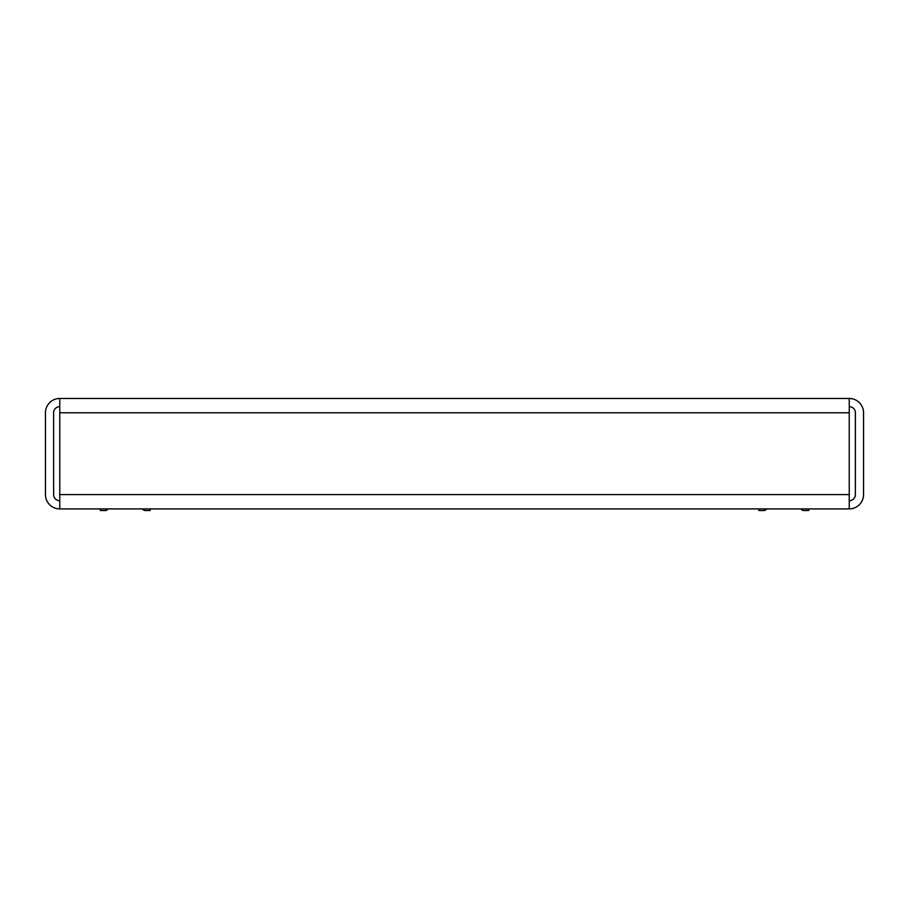 <?xml version="1.0" encoding="UTF-8"?>
<svg xmlns="http://www.w3.org/2000/svg" width="909" height="909" viewBox="0 0 909 909"><rect width="100%" height="100%" fill="white"/><g stroke="black" fill="none" stroke-linecap="round" stroke-linejoin="round"><path stroke-width="1.36" d="M59.767 508.904A14.317 14.317 0 0 1 45.45 494.587L45.45 412.777A14.317 14.317 0 0 1 59.767 398.46L59.767 508.904L849.233 508.904A14.317 14.317 0 0 0 863.55 494.587L863.55 412.777A14.317 14.317 0 0 0 849.233 398.46L849.233 412.777L59.767 412.777M59.767 500.723A6.136 6.136 0 0 1 53.631 494.587L53.631 412.777A6.136 6.136 0 0 1 59.767 406.641M849.233 406.641A6.136 6.136 0 0 1 855.369 412.777L855.369 494.587A6.136 6.136 0 0 1 849.233 500.723M849.233 508.904L849.233 412.777M849.233 398.46L59.767 398.46M150.167 508.904L150.167 510.54L145.258 510.54A3.272 3.272 0 0 1 142.429 508.904M150.167 510.54L145.258 510.54M108.001 508.904A3.272 3.272 0 0 1 105.171 510.54L100.263 510.54L100.263 508.904M808.737 508.904L808.737 510.54L803.829 510.54A3.272 3.272 0 0 1 800.999 508.904M766.571 508.904A3.272 3.272 0 0 1 763.742 510.54L758.833 510.54L758.833 508.904M808.737 510.54L803.829 510.54M849.233 494.587L59.767 494.587"/></g></svg>
